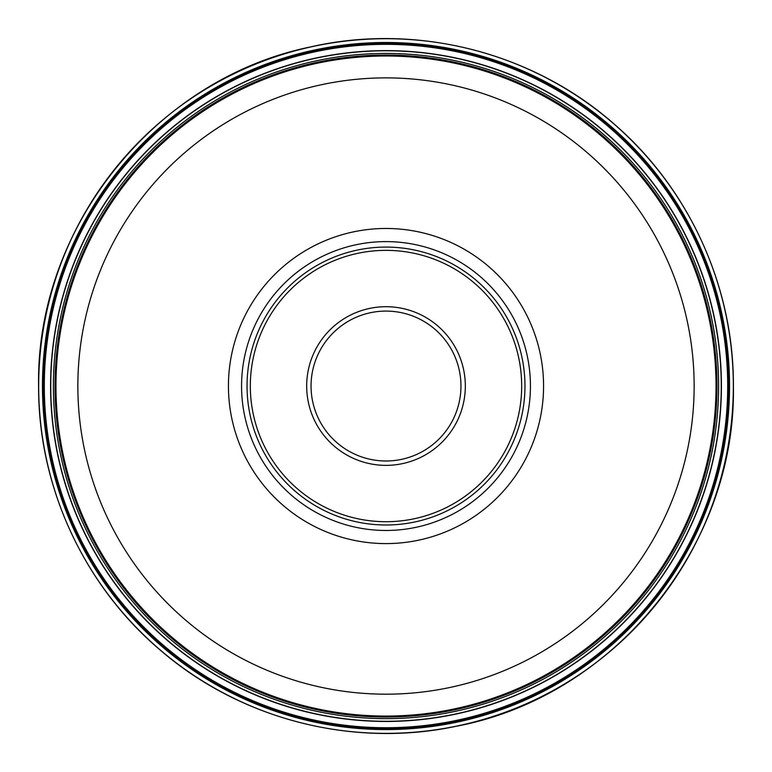 <?xml version="1.0" encoding="UTF-8"?>
<svg xmlns="http://www.w3.org/2000/svg" width="772" height="772" viewBox="0 0 772 772"><rect width="100%" height="100%" fill="white"/><g stroke="black" fill="none" stroke-linecap="round" stroke-linejoin="round"><path stroke-width="1.16" d="M55.015 386.039A330.985 330.985 0 0 0 386 717.024A330.985 330.985 0 0 0 716.985 386.039A330.985 330.985 0 0 0 386 55.044A330.985 330.985 0 0 0 55.015 386.039A330.985 330.985 0 0 1 386 55.044A330.985 330.985 0 0 1 716.985 386.039A330.985 330.985 0 0 1 386 717.024A330.985 330.985 0 0 1 55.015 386.039M716.03 386.039A330.03 330.03 0 0 0 386 56.009A330.03 330.03 0 0 0 55.97 386.039A330.03 330.03 0 0 0 386 716.069A330.03 330.03 0 0 0 716.03 386.039A330.03 330.03 0 0 0 386 56.009A330.03 330.03 0 0 0 55.97 386.039M543.565 386.039A157.565 157.565 0 0 1 386 543.594A157.565 157.565 0 0 1 228.435 386.039A157.565 157.565 0 0 1 386 228.473A157.565 157.565 0 0 1 543.565 386.039M241.568 386.039A144.432 144.432 0 0 1 386 241.607A144.432 144.432 0 0 1 530.432 386.039A144.432 144.432 0 0 1 386 530.47A144.432 144.432 0 0 1 241.568 386.039M247.04 386.039A138.96 138.96 0 0 1 386 247.079A138.96 138.96 0 0 1 524.96 386.039A138.96 138.96 0 0 1 386 524.999A138.96 138.96 0 0 1 247.04 386.039M460.952 386.039A74.952 74.952 0 0 1 386 460.99A74.952 74.952 0 0 1 311.048 386.039A74.952 74.952 0 0 1 386 311.087A74.952 74.952 0 0 1 460.952 386.039M43.415 386.039A342.585 342.585 0 0 1 386 43.444A342.585 342.585 0 0 1 728.585 386.039A342.585 342.585 0 0 1 386 728.623A342.585 342.585 0 0 1 43.415 386.039M694.144 386.039A308.144 308.144 0 0 0 386 77.885A308.144 308.144 0 0 0 77.856 386.039A308.144 308.144 0 0 0 386 694.182A308.144 308.144 0 0 0 694.144 386.039M250.321 386.039A135.679 135.679 0 0 0 386 521.718A135.679 135.679 0 0 0 521.679 386.039A135.679 135.679 0 0 0 386 250.36A135.679 135.679 0 0 0 250.321 386.039M306.677 386.039A79.323 79.323 0 0 1 386 306.706A79.323 79.323 0 0 1 465.323 386.039A79.323 79.323 0 0 1 386 465.362A79.323 79.323 0 0 1 306.677 386.039M42.47 386.039A343.53 343.53 0 0 1 386 42.508A343.53 343.53 0 0 1 729.53 386.039A343.53 343.53 0 0 1 386 729.569A343.53 343.53 0 0 1 42.47 386.039M43.956 386.039A342.044 342.044 0 0 0 386 728.083A342.044 342.044 0 0 0 728.044 386.039A342.044 342.044 0 0 0 386 43.994A342.044 342.044 0 0 0 43.956 386.039M44.303 386.039A341.697 341.697 0 0 1 386 44.332A341.697 341.697 0 0 1 727.697 386.039A341.697 341.697 0 0 1 386 727.735A341.697 341.697 0 0 1 44.303 386.039M50.585 386.039A335.415 335.415 0 0 0 386 721.453A335.415 335.415 0 0 0 721.415 386.039A335.415 335.415 0 0 0 386 50.624A335.415 335.415 0 0 0 50.585 386.039M50.759 386.039A335.241 335.241 0 0 1 386 50.788A335.241 335.241 0 0 1 721.241 386.039A335.241 335.241 0 0 1 386 721.28A335.241 335.241 0 0 1 50.759 386.039M53.393 386.039A332.607 332.607 0 0 0 386 718.645A332.607 332.607 0 0 0 718.607 386.039A332.607 332.607 0 0 0 386 53.432A332.607 332.607 0 0 0 53.393 386.039M38.668 386.039A347.332 347.332 0 0 0 386 733.361A347.332 347.332 0 0 0 733.332 386.039A347.332 347.332 0 0 0 386 38.706A347.332 347.332 0 0 0 38.668 386.039M733.4 386.039C736.343 546.2 613.885 696.614 456.445 726.22C353.016 748.3 240.381 719.388 160.383 650.198C83.81 585.504 38.069 486.283 38.6 386.039C35.773 227.798 155.172 78.763 310.219 47.005C416.87 22.398 534.127 52.506 615.738 125.45C689.888 190.153 733.892 287.628 733.4 386.039"/></g></svg>
